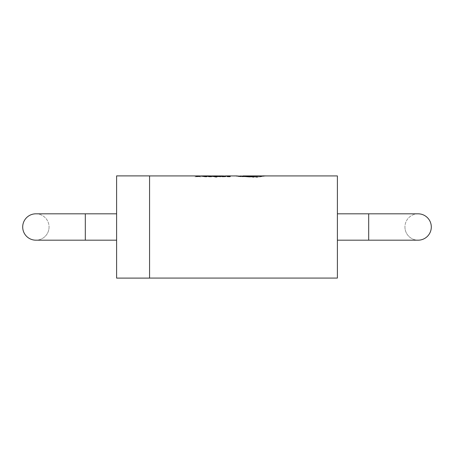 <?xml version="1.0" encoding="UTF-8"?>
<svg xmlns="http://www.w3.org/2000/svg" width="454" height="454" viewBox="0 0 454 454"><rect width="100%" height="100%" fill="white"/><g stroke="black" fill="none" stroke-linecap="round" stroke-linejoin="round"><path stroke-width="0.34" stroke-dasharray="2.27 1.7" d="M404.94 227A13.183 13.183 0 0 0 418.117 240.183A13.183 13.183 0 0 1 404.94 227A13.183 13.183 0 0 1 418.117 213.817A13.183 13.183 0 0 1 431.3 227A13.183 13.183 0 0 1 418.117 240.183A13.183 13.183 0 0 1 404.94 227A13.183 13.183 0 0 1 418.117 213.817M49.06 227A13.183 13.183 0 0 1 35.883 240.183A13.183 13.183 0 0 0 49.06 227A13.183 13.183 0 0 0 35.883 213.817A13.183 13.183 0 0 0 22.7 227A13.183 13.183 0 0 0 35.883 240.183A13.183 13.183 0 0 0 49.06 227A13.183 13.183 0 0 0 35.883 213.817M337.39 278.075L337.39 175.925M116.61 175.891L116.61 278.109M149.565 175.891L149.565 278.109M197.547 176.016L195.038 176.867L199.459 176.538L201.071 176.856L197.547 175.982L201.071 176.827L196.667 176.51L195.038 176.867M210.9 176.702L208.165 176.85L211.768 176.844L211.723 176.01L208.267 176.01L210.86 176.061L208.488 176.362L210.883 176.356L210.9 176.702L210.883 176.356M214.844 176.629L212.637 176.158L214.85 176.986L217.108 177.304L215.389 176.839L217.233 176.152L214.946 176.691M220.933 176.799L218.556 176.617L220.905 176.288L219.032 176.141L220.042 176.283L217.971 176.481L217.693 176.606L218.243 176.782L220.933 176.799L218.243 176.754L217.693 176.572L219.049 176.39M219.049 176.356L219.781 176.192L217.903 176.129L220.36 176.146L218.556 176.617L220.928 176.646M225.422 176.18L222.051 176.339L222.074 176.827L225.507 176.776L222.891 176.345L225.428 176.266M225.428 176.237L222.891 176.311L225.507 176.742L222.074 176.793L222.051 176.305L225.422 176.146M225.507 176.776L225.91 176.566L225.507 176.776M209.737 176.118L215.213 175.936L210.86 175.925M229.383 175.925L229.338 176.527M226.711 175.959L230.252 175.936L226.716 175.902M221.416 175.97L226.421 176.107M221.382 176.493L225.513 176.112M216.796 176.152L219.208 175.959M216.473 175.959L220.088 175.936L216.479 175.902M216.586 176.515L219.191 176.118M204.641 175.925L208.119 175.925M229.457 176.68L226.722 176.822L230.326 176.816L230.28 176.004L226.83 176.004L229.418 176.05L227.045 176.345L229.44 176.339L229.457 176.68L229.44 176.339M205.055 176.85L206.899 176.85L206.848 176.01L201.417 176.311L205.055 176.85L201.417 176.277L206.848 175.976L206.899 176.85M236.472 175.931L235.768 176.004L237.561 176.453L241.914 176.805L246.096 176.549L239.513 175.925L249.422 176.39L263.161 175.953L260.329 176.283L245.858 175.942L244.4 176.067L251.102 176.521C251.385 177.037 252.986 177.355 255.897 177.48C258.116 177.418 259.62 177.179 260.403 176.765L265.953 175.925M261.618 175.925L262.855 175.891M337.39 227L337.39 240.183L337.39 227M116.61 227L116.61 240.183L116.61 227M214.345 175.925L214.305 176.396L210.645 176.112M207.495 176.016L206.36 176.379L205.407 176.05M229.44 176.305L227.045 176.311L229.418 176.016L226.83 175.97L230.28 175.97L230.326 176.788L226.716 176.685M226.716 176.651L229.457 176.646M224.015 176.453L222.897 176.43L223.266 176.651L224.821 176.68L223.266 176.651M223.266 176.617L222.897 176.43M222.897 176.396L224.015 176.419M214.946 176.663L217.233 176.118L215.389 176.805L217.103 177.1L216.569 177.287L213.511 176.158M213.511 176.124L214.844 176.595M210.883 176.322L208.488 176.328L210.86 176.027L208.267 175.976L211.723 175.976L211.768 176.81L208.159 176.708M208.159 176.674L210.9 176.668M206.899 176.816L205.055 176.822M204.981 176.061L202.325 176.317L205.055 176.714L206.025 176.708L205.991 176.061L204.981 176.033L205.991 176.061M205.991 176.033L206.025 176.674L205.055 176.68L202.325 176.283L204.981 176.033M195.038 176.833L197.547 175.982M199.175 176.396L196.928 176.396L198.04 176.038L199.175 176.424L198.023 176.073L196.928 176.43L199.175 176.424M240.03 175.891L246.096 176.515L241.914 176.776L237.561 176.424L235.768 175.97L236.472 175.897M255.84 175.948L260.329 176.283M260.329 176.248L263.161 175.953M246.948 175.925L252.265 176.129M252.265 176.095L255.829 176.01M266.163 175.925L260.403 176.731C259.626 177.145 258.122 177.383 255.897 177.446C252.992 177.327 251.391 177.003 251.102 176.487L244.4 176.033L245.858 175.908M255.925 176.844L257.724 176.589L257.214 176.334L254.053 176.521L255.925 176.844L254.229 176.373L257.475 176.345L257.588 176.617L255.925 176.81M368.693 240.183L368.693 213.817M85.307 240.183L85.307 213.817M221.421 175.925L225.53 175.925M240.03 175.925L242.964 175.925"/><path stroke-width="0.68" d="M337.39 213.817L418.117 213.817A13.183 13.183 0 0 1 431.3 227A13.183 13.183 0 0 1 418.117 240.183A13.183 13.183 0 0 0 431.3 227M35.883 240.183L85.307 240.183L85.307 213.817L35.883 213.817A13.183 13.183 0 0 0 22.7 227A13.183 13.183 0 0 0 35.883 240.183A13.183 13.183 0 0 1 22.7 227M149.565 227L149.565 175.891L116.61 175.891L116.61 278.109L149.565 278.109L149.565 227M215.213 175.936L215.168 176.51L213.255 176.51L209.737 176.084L215.168 176.475L215.213 175.902L219.214 175.959M229.383 175.959L226.711 175.925L229.383 175.925L229.338 176.527L230.206 176.527L230.252 175.936L236.472 175.925L249.45 176.867L263.882 176.061M226.421 176.107L222.965 176.538L221.382 176.458L226.421 176.073L221.427 175.908L225.513 176.112M220.037 176.481L220.088 175.902L220.037 176.515L216.586 176.515L220.037 176.515M219.191 176.152L216.796 176.118L219.18 176.368L216.586 176.481M209.385 175.902L206.786 176.504L203.358 175.902L205.861 176.47L209.385 175.902L203.358 175.902M265.953 175.925L337.39 175.925L337.39 278.075L149.565 278.075M229.338 176.493L230.206 176.493L230.252 175.902L225.53 175.925M220.088 175.925L225.513 176.078L221.382 176.458M220.088 175.902L216.796 176.118M215.213 175.902L209.737 176.118M211.365 176.283L214.305 176.368L214.345 175.925L211.377 175.953L210.645 176.084L211.365 176.283M210.645 176.112L214.345 175.953M206.474 176.283L207.495 176.016L205.248 176.016L206.474 176.283M205.248 176.05L207.495 176.05M263.155 175.919L249.422 176.362L240.444 176.044M245.54 175.925L246.948 175.925M262.855 175.891L266.163 175.919M240.444 176.01L249.45 176.833L263.882 176.027M368.693 213.817L368.693 240.183L418.117 240.183M85.307 213.817L116.61 213.817M149.565 175.925L203.358 175.925M204.641 175.925L208.119 175.925M209.385 175.925L210.86 175.925M242.964 175.925L261.618 175.925M85.307 240.183L116.61 240.183M337.39 240.183L368.693 240.183"/></g></svg>
